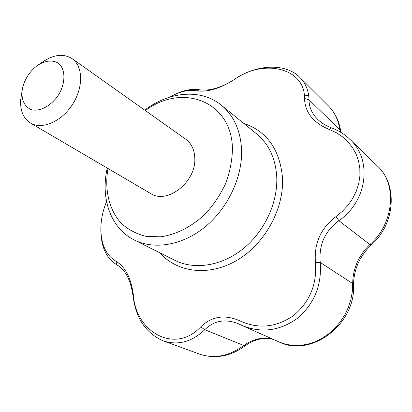 <?xml version="1.0" encoding="UTF-8"?>
<svg xmlns="http://www.w3.org/2000/svg" width="412" height="412" viewBox="0 0 412 412"><rect width="100%" height="100%" fill="white"/><g stroke="black" fill="none" stroke-linecap="round" stroke-linejoin="round"><path stroke-width="0.62" d="M106.559 201.623C102.912 210.46 101.012 219.38 100.852 228.377C100.997 244.301 105.972 255.208 115.777 261.1C125.233 266.693 131.098 277.987 133.385 294.987C135.646 332.721 175.708 354.258 200.716 326.834C211.835 316.21 224.937 314.232 240.021 320.902C258.272 329.26 276.076 327.504 293.437 315.644C309.783 301.95 317.116 284.259 315.448 262.578C313.908 243.513 320.757 228.181 335.991 216.588L342.454 211.289L348.078 205.197L352.724 198.46L356.298 191.235L358.713 183.675L359.892 175.97L359.825 168.328L358.528 160.912L356.03 153.882L352.414 147.414L347.795 141.646L342.305 136.671L336.053 132.576L329.193 129.435C313.3 122.822 305.065 112.507 304.494 98.494C305.328 67.841 263.294 58.401 234.371 79.49C220.121 88.595 207.437 92.365 196.328 90.805C189.474 89.667 181.986 91.052 173.874 94.971L170.094 97M234.402 79.47C255.826 64.38 285.567 62.588 299.9 77.441C305.73 83.368 308.768 90.825 309.015 99.812C309.046 107.202 312.008 113.794 317.899 119.578C321.612 123.075 326.155 125.84 331.521 127.875C338.525 130.455 344.648 134.276 349.896 139.333C372.5 159.727 367.545 201.046 338.875 220.688C324.893 231.127 318.682 245.052 320.237 262.459C321.921 285.006 314.402 303.567 297.675 318.136C279.856 330.939 261.326 333.396 242.081 325.506L238.46 323.801C225.338 318.564 214.101 320.536 204.759 329.718C191.776 342.027 177.881 345.719 163.075 340.801C145.75 333.117 135.718 318.09 132.983 295.713C130.795 280.242 125.469 269.984 117.013 264.937C106.425 258.556 101.038 246.973 100.858 230.195M163.075 340.801L199.562 354.114C214.245 359.043 228.928 356.215 243.605 345.622C253.658 338.535 263.768 336.558 273.939 339.679M144.73 110.138C169.126 91.438 201.056 88.384 221.414 105.251C233.82 115.602 240.546 130.439 241.581 149.772C242.56 176.949 228.027 208.055 205.279 226.749C182.516 245.454 154.15 250.074 134.152 239.918C110.54 228.222 100.286 197.935 107.285 168.091M21.939 92.247L22.423 88.735C24.612 79.078 29.664 71.281 37.574 65.343C45.418 60.461 52.35 59.735 58.37 63.16C65.317 68.752 65.822 81.823 59.302 93.658C52.267 105.24 40.227 112.059 31.369 109.705C24.977 106.878 21.831 101.058 21.939 92.247M38.687 64.596L42.683 61.898C53.823 54.441 63.659 53.369 72.188 58.689C83.178 66.26 83.564 87.514 72.409 104.566C61.403 121.715 41.864 130.022 30.483 123.059C23.324 118.409 20.064 110.632 20.703 99.725L22.166 90.228M274.047 339.725C265.812 336.522 253.442 339.339 245.022 345.982L204.759 329.718L200.716 326.834M371.459 244.785C359.599 256.218 353.63 269.664 353.563 285.13L352.672 283.559C352.899 268.521 358.631 255.507 369.873 244.517C394.037 223.881 397.395 184.025 377.644 166.257L377.644 166.257C398.255 185.292 394.773 224.458 371.459 244.785L369.873 244.517L338.875 220.688L335.991 216.588M353.563 285.13C355.886 323.678 311.41 358.116 278.996 341.929L285.593 344.231L292.633 345.421L299.951 345.447L307.352 344.283L314.747 341.929L321.844 338.458L328.596 333.89L334.724 328.39L340.158 322.029L344.726 314.995L348.325 307.46L350.89 299.56L352.337 291.572L352.672 283.559L320.237 262.459L315.448 262.578M175.162 94.363L175.409 94.245C184.164 90.012 192.286 88.539 199.779 89.811C209.734 91.129 221.208 87.725 234.191 79.609M299.9 77.441L328.421 105.884C335.059 112.667 339.143 121.02 340.667 130.939L339.859 129.734C338.427 120.113 334.611 112.162 328.421 105.884L328.338 105.807M340.276 132.01L339.859 129.734L309.015 99.812L304.494 98.494M308.712 95.641L304.303 95.1M331.521 127.875L329.193 129.435M145.395 110.607C181.733 82.869 231.884 100.713 232.45 148.866C232.208 160.263 229.978 171.742 225.761 183.314C220.472 194.598 213.637 204.826 205.264 213.998C191.889 226.646 176.197 234.603 160.737 236.812L145.966 236.344C136.717 234.042 128.637 229.86 121.725 223.804C109.098 210.367 104.282 189.798 107.99 168.503M72.188 58.689L185.761 139.235C191.534 143.525 194.552 149.947 194.819 158.491C196.071 182.13 166.999 204.702 150.607 193.491L30.483 123.059M240.021 320.902L239.913 324.491M133.385 294.987L132.983 295.713M199.779 89.811L196.328 90.805M115.777 261.1L117.013 264.937M243.652 123.322C266.719 131.16 279.66 149.175 282.478 177.356C284.301 208.457 265.034 243.811 237.07 260.245C209.116 276.797 177.17 272.677 159.974 252.865M221.414 105.251L256.63 133.864C268.742 143.963 275.443 158.193 276.73 176.542C278.079 202.328 264.622 231.487 243.075 248.833C221.502 266.178 194.258 270.174 174.729 260.266L134.152 239.918M245.022 345.982C230.354 356.514 215.203 359.223 199.562 354.114M242.076 325.516L278.996 341.929M349.896 139.333L377.644 166.257M340.667 130.939L340.904 132.381"/></g></svg>
